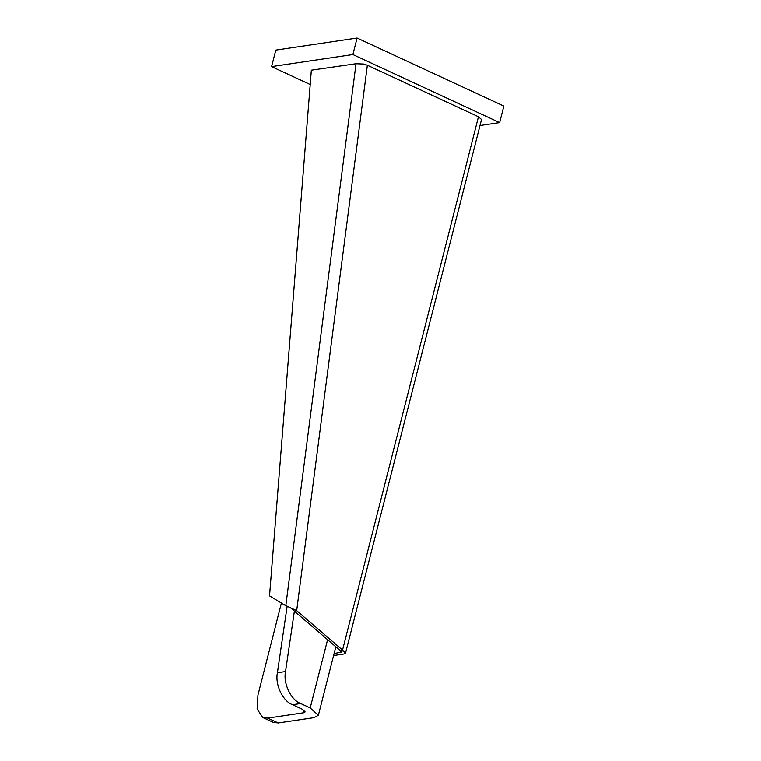 <?xml version="1.0" encoding="UTF-8"?>
<svg xmlns="http://www.w3.org/2000/svg" width="761" height="761" viewBox="0 0 761 761"><rect width="100%" height="100%" fill="white"/><g stroke="black" fill="none" stroke-linecap="round" stroke-linejoin="round"><path stroke-width="1.14" d="M294.241 611.026L340.11 650.436L342.545 650.075L296.685 610.664L294.241 611.026L290.864 608.087L287.002 606.156L296.685 610.664L367.373 65.265L478.479 116.775L342.545 650.075L345.532 653.109L343.886 654.003L333.603 655.535M341.565 652.101L334.108 653.528M311.354 70.202L356.043 63.753L285.803 605.708L269.537 595.882L311.354 70.202M367.373 65.265L363.739 64.076L356.043 63.753M285.803 605.708L287.002 606.156M345.532 653.109L481.542 119.525L478.479 116.775M341.052 651.311L340.738 652.548L340.595 651.007L343.591 650.94M340.11 650.436L340.595 651.007M310.212 84.547L271.591 66.635L275.805 50.121L357.099 38.05L503.877 106.093L499.663 122.616L480.01 125.527M271.591 66.635L352.885 54.564L499.663 122.616M352.885 54.564L357.099 38.05M281.408 603.045L257.941 695.097L257.123 709.014L262.716 717.461L267.729 718.089L303.496 712.781L305.142 711.887L302.079 709.138L292.528 704.705C282.712 701.109 274.911 684.605 277.404 672.743L287.163 606.213M262.716 717.461L273.199 722.322L278.212 722.95L313.979 717.642L318.374 715.254L310.212 707.93L300.652 703.497C290.845 699.901 283.035 683.397 285.527 671.535L294.393 611.15M303.496 712.781L304.124 710.308M327.601 639.697L310.212 707.93M267.729 718.089L278.212 722.95M285.527 671.535L277.404 672.743M292.528 704.705L300.652 703.497M335.839 646.764L318.374 715.254"/></g></svg>
